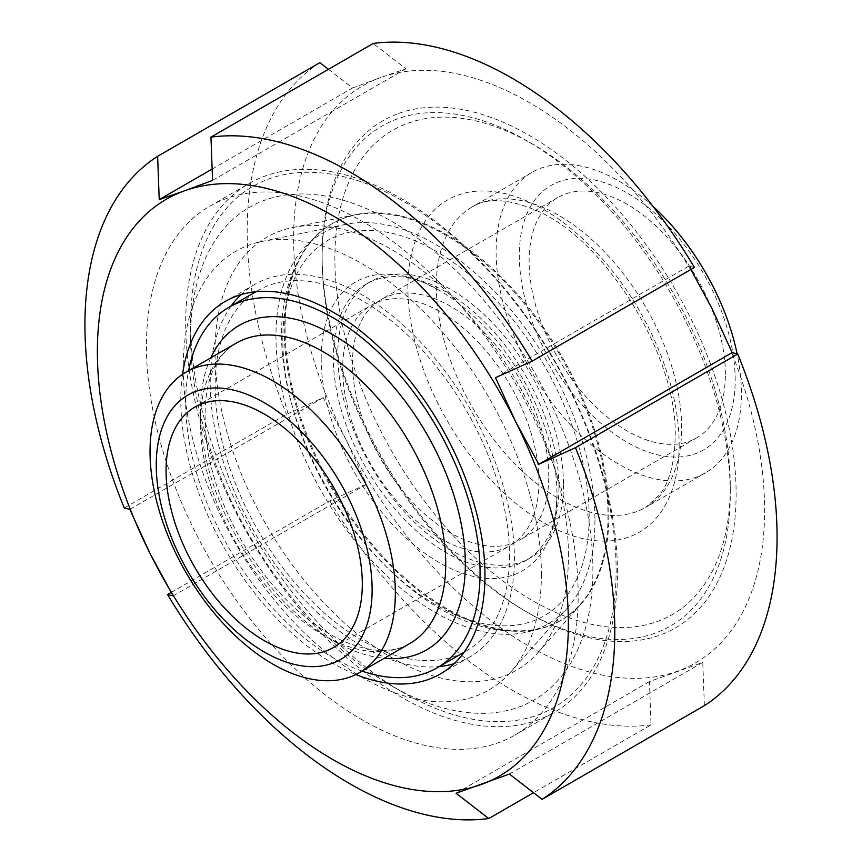 <?xml version="1.0" encoding="UTF-8"?>
<svg xmlns="http://www.w3.org/2000/svg" width="862" height="862" viewBox="0 0 862 862"><rect width="100%" height="100%" fill="white"/><g stroke="black" fill="none" stroke-linecap="round" stroke-linejoin="round"><path stroke-width="0.65" stroke-dasharray="4.31 3.23" d="M407.963 123.169A279.6 161.431 60 0 1 532.576 144.062A279.6 161.431 60 0 1 730.286 486.502A279.6 161.431 60 0 1 532.576 600.652A279.6 161.431 60 0 1 334.865 258.212A279.6 161.431 60 0 1 407.963 123.169M397.587 118.816A288.608 166.625 -120 0 0 322.129 258.212A288.608 166.625 -120 0 0 526.208 611.686A288.608 166.625 -120 0 0 730.286 493.851A288.608 166.625 -120 0 0 526.208 140.387A288.608 166.625 -120 0 0 397.587 118.816M652.954 206.33A173.467 100.154 -120 0 0 532.026 172.378A173.467 100.154 -120 0 0 532.026 372.675A173.467 100.154 -120 0 0 705.482 472.829A173.467 100.154 -120 0 0 741.406 393.417A173.467 100.154 -120 0 0 737.129 353.862M735.189 380.013A152.649 88.129 -120 0 0 573.284 178.596A152.649 88.129 -120 0 0 573.284 394.473A152.649 88.129 -120 0 0 735.189 380.013M725.373 374.345A138.771 80.123 -120 0 0 664.807 234.69A138.771 80.123 -120 0 0 557.865 197.517A138.771 80.123 -120 0 0 557.865 357.752A138.771 80.123 -120 0 0 696.636 437.874A138.771 80.123 -120 0 0 725.373 374.345M563.468 484.821A159.589 92.137 60 0 1 530.421 557.876A159.589 92.137 60 0 1 370.832 465.739A159.589 92.137 60 0 1 370.832 281.465A159.589 92.137 60 0 1 493.807 324.22A159.589 92.137 60 0 1 563.468 484.821M548.749 476.32A138.771 80.123 -120 0 0 488.172 336.665A138.771 80.123 -120 0 0 381.241 299.491A138.771 80.123 -120 0 0 381.241 459.726A138.771 80.123 -120 0 0 520.012 539.849A138.771 80.123 -120 0 0 548.749 476.32M558.942 487.429A159.589 92.137 60 0 1 549.105 534.968A159.589 92.137 60 0 1 525.895 560.483A159.589 92.137 60 0 1 402.92 517.728A159.589 92.137 60 0 1 333.26 357.127A159.589 92.137 60 0 1 366.307 284.072A159.589 92.137 60 0 1 400.011 276.734A159.589 92.137 60 0 1 558.942 487.429M321.17 358.258A166.754 96.275 60 0 1 438.672 289.944A166.754 96.275 60 0 1 556.992 494.411A166.754 96.275 60 0 1 556.992 494.885A166.754 96.275 60 0 1 438.877 562.369A166.754 96.275 60 0 1 321.17 358.258M398.664 113.45A292.735 169.017 60 0 1 724.209 407.058A292.735 169.017 60 0 1 529.128 613.367A292.735 169.017 60 0 1 322.129 254.84A292.735 169.017 60 0 1 398.664 113.45M328.476 69.294L352.59 87.956L380.702 77.526A333.055 192.291 -120 0 0 346.287 440.18A333.055 192.291 -120 0 0 677.554 671.164A333.055 192.291 -120 0 0 711.969 308.521A333.055 192.291 -120 0 0 380.702 77.526L405.927 68.755L373.224 43.456M495.51 377.707L688.878 266.067L690.893 269.494M694.438 267.435L688.878 266.067M509.41 774.044L702.778 662.393L649.452 681.594L651.036 724.867L533.524 792.706M704.373 705.666L702.778 662.393M649.452 681.594L456.073 793.245M173.122 595.933L366.49 484.293L346.287 440.18L323.207 397.716L286.529 414.31L124.268 507.987M171.107 592.506L329.812 500.876L366.49 484.293M323.207 397.716L129.828 509.367M319.888 62.657A374.679 216.319 -120 0 0 286.529 414.31M329.812 500.876A374.679 216.319 -120 0 0 651.036 724.867M212.127 169.06L352.59 87.956M405.927 68.755L212.548 180.406M182.528 374.323A215.091 124.182 -120 0 0 355.844 674.526M454.123 663.675A215.091 124.182 -120 0 0 469.855 656.93A215.091 124.182 -120 0 0 480.393 428.145A215.091 124.182 -120 0 0 254.764 284.374A215.091 124.182 -120 0 0 241.058 294.632M231.135 306.032A215.091 124.182 -120 0 0 254.764 532.748A215.091 124.182 -120 0 0 439.297 666.574M362.072 671.089A208.151 120.184 60 0 1 188.606 370.638M509.496 555.634A208.151 120.184 60 0 1 466.385 650.929A208.151 120.184 60 0 1 258.234 530.744A208.151 120.184 60 0 1 258.234 290.386A208.151 120.184 60 0 1 418.641 346.158A208.151 120.184 60 0 1 509.496 555.634M538.933 481.987A138.771 80.123 60 0 1 510.196 545.517A138.771 80.123 60 0 1 371.425 465.394A138.771 80.123 60 0 1 371.425 305.159A138.771 80.123 60 0 1 478.367 342.333A138.771 80.123 60 0 1 538.933 481.987M541.39 574.049A253.256 146.217 60 0 1 510.638 672.155A253.256 146.217 60 0 1 235.682 543.76A253.256 146.217 60 0 1 261.973 241.446A253.256 146.217 60 0 1 446.279 336.492A253.256 146.217 60 0 1 541.39 574.049M594.931 520.508A225.542 130.216 60 0 1 567.541 607.882A225.542 130.216 60 0 1 322.668 493.538A225.542 130.216 60 0 1 346.082 224.303A225.542 130.216 60 0 1 510.218 308.952A225.542 130.216 60 0 1 594.931 520.508M568.543 387.48A300.903 173.725 60 0 1 595.448 663.503A300.903 173.725 60 0 1 403.351 692.639A300.903 173.725 60 0 1 190.588 324.123A300.903 173.725 60 0 1 332.215 174.339A300.903 173.725 60 0 1 568.543 387.48M569.168 387.652A305.299 176.268 60 0 1 554.212 712.389A305.299 176.268 60 0 1 248.913 536.132A305.299 176.268 60 0 1 248.913 183.606A305.299 176.268 60 0 1 569.168 387.652M529.914 410.312A305.299 176.268 60 0 1 514.959 735.049A305.299 176.268 60 0 1 209.66 558.791A305.299 176.268 60 0 1 209.66 206.266A305.299 176.268 60 0 1 529.914 410.312M589.166 516.553A216.621 125.065 -120 0 0 436 251.241A216.621 125.065 -120 0 0 282.822 339.682A216.621 125.065 -120 0 0 436 604.984A216.621 125.065 -120 0 0 589.166 516.553M285.053 328.303A228.969 132.198 -120 0 0 385.002 558.738A228.969 132.198 -120 0 0 561.453 620.08A228.969 132.198 -120 0 0 581.063 603.96A228.969 132.198 -120 0 0 608.874 515.26A228.969 132.198 -120 0 0 522.878 300.482A228.969 132.198 -120 0 0 356.243 214.552A228.969 132.198 -120 0 0 332.473 223.484A228.969 132.198 -120 0 0 285.053 328.303M608.012 515.756A228.969 132.198 60 0 1 560.591 620.575A228.969 132.198 60 0 1 512.222 631.113A228.969 132.198 60 0 1 331.611 488.377A228.969 132.198 60 0 1 298.317 260.604A228.969 132.198 60 0 1 331.611 223.98A228.969 132.198 60 0 1 508.063 285.333A228.969 132.198 60 0 1 608.012 515.756M190.588 337.527A284.482 164.243 -120 0 0 391.747 685.936A284.482 164.243 -120 0 0 592.905 569.804A284.482 164.243 -120 0 0 391.747 221.383A284.482 164.243 -120 0 0 190.588 337.527L190.588 324.123M568.457 555.678A249.894 144.277 -120 0 0 474.596 321.278A249.894 144.277 -120 0 0 292.735 227.493A249.894 144.277 -120 0 0 266.8 525.798A249.894 144.277 -120 0 0 538.103 652.491A249.894 144.277 -120 0 0 568.457 555.678M681.637 427.929A173.467 100.154 -120 0 0 605.921 253.363A173.467 100.154 -120 0 0 472.247 206.891A173.467 100.154 -120 0 0 472.247 407.187A173.467 100.154 -120 0 0 645.713 507.33A173.467 100.154 -120 0 0 681.637 427.929M679.148 444.339A191.817 110.745 60 0 1 475.705 462.517A191.817 110.745 60 0 1 475.705 191.256A191.817 110.745 60 0 1 679.148 444.339M409.795 643.537A173.467 100.154 60 0 1 236.328 543.394A173.467 100.154 60 0 1 236.328 343.098C208.647 359.583 199.359 396.919 208.464 455.104C217.698 499.033 237.244 540.065 267.112 578.197C290.947 607.602 316.042 628.43 342.386 640.681C370.358 652.706 392.824 653.665 409.795 643.537M210.759 357.859A187.345 108.159 -120 0 0 239.205 541.735A187.345 108.159 -120 0 0 384.226 658.299M532.576 144.062L526.208 140.387M730.286 486.502L730.286 493.851M532.026 172.378L472.247 206.891C486.793 197.689 507.632 198.669 534.785 209.843C604.327 237.632 678.211 356.157 675.14 436.991C674.666 462.765 669.526 482.009 659.689 494.713L645.713 507.33L705.482 472.829M557.865 197.517L381.241 299.491M696.636 437.874L520.012 539.849M525.895 560.483L530.421 557.876M366.307 284.072L370.832 281.465M549.105 534.968C552.186 529.009 554.46 521.144 555.904 511.36L556.992 494.885M438.672 289.944L423.867 282.661C414.665 279.019 406.724 277.047 400.011 276.734M526.208 611.686L529.128 613.367M322.129 258.212L322.129 254.84M254.764 284.374L225.327 301.377M469.855 656.93L440.417 673.933M464.047 652.275L466.385 650.929M255.895 291.744L258.234 290.386M333.572 647.491L510.196 545.517M194.801 407.133L371.425 305.159M346.082 224.303L261.973 241.446M567.541 607.882L510.638 672.155M514.959 735.049L554.212 712.389M209.66 206.266L248.913 183.606M560.591 620.575L561.453 620.08M331.611 223.98L332.473 223.484M512.222 631.113C372.88 626.825 232.352 383.418 298.317 260.604M356.243 214.552L292.735 227.493M581.063 603.96L538.103 652.491M391.747 685.936L403.351 692.639"/><path stroke-width="1.29" d="M737.129 353.862A173.467 100.154 -120 0 0 652.954 206.33M690.893 269.494L711.969 308.521L732.172 352.633L737.732 354.013L575.471 447.69L538.793 464.284L515.713 421.82L495.51 377.707L532.188 361.124L694.438 267.435A374.679 216.319 -120 0 0 373.224 43.456L210.964 137.133L212.548 180.406L184.446 190.836A333.055 192.291 -120 0 0 150.031 553.479L173.122 595.933L167.562 594.564L171.107 592.506M732.172 352.633L538.793 464.284M533.524 792.706L488.776 818.544L456.073 793.245L509.41 774.044L542.112 799.343L704.373 705.666A374.679 216.319 -120 0 0 737.732 354.013M124.268 507.987L129.828 509.367L150.031 553.479A333.055 192.291 -120 0 0 481.298 784.474A333.055 192.291 -120 0 0 515.713 421.82A333.055 192.291 -120 0 0 184.446 190.836L159.222 199.607L157.627 156.334A374.679 216.319 -120 0 0 124.268 507.987M167.562 594.564A374.679 216.319 -120 0 0 488.776 818.544M542.112 799.343A374.679 216.319 -120 0 0 575.471 447.69M157.627 156.334L319.888 62.657L328.476 69.294M532.188 361.124A374.679 216.319 -120 0 0 210.964 137.133M159.222 199.607L212.127 169.06M355.844 674.526A215.091 124.182 -120 0 0 440.417 673.933A215.091 124.182 -120 0 0 450.955 445.137A215.091 124.182 -120 0 0 225.327 301.377A215.091 124.182 -120 0 0 182.528 374.323M241.058 294.632A215.091 124.182 -120 0 0 231.135 306.032M439.297 666.574A215.091 124.182 -120 0 0 454.123 663.675M395.346 593.218A173.467 100.154 60 0 1 359.411 672.629A173.467 100.154 60 0 1 185.955 572.476A173.467 100.154 60 0 1 185.955 372.179A173.467 100.154 60 0 1 319.619 418.652A173.467 100.154 60 0 1 395.346 593.218M188.606 370.638A208.151 120.184 60 0 1 228.796 307.378A208.151 120.184 60 0 1 389.204 363.15A208.151 120.184 60 0 1 480.059 572.627A208.151 120.184 60 0 1 436.948 667.921A208.151 120.184 60 0 1 362.072 671.089M372.125 589.63A152.649 88.129 60 0 1 210.22 604.09A152.649 88.129 60 0 1 210.22 388.212A152.649 88.129 60 0 1 372.125 589.63M362.309 583.962A138.771 80.123 60 0 1 333.572 647.491A138.771 80.123 60 0 1 194.801 567.368A138.771 80.123 60 0 1 194.801 407.133A138.771 80.123 60 0 1 301.732 444.307A138.771 80.123 60 0 1 362.309 583.962M185.955 372.179L236.328 343.098A173.467 100.154 60 0 1 370.003 389.57A173.467 100.154 60 0 1 445.719 564.136A173.467 100.154 60 0 1 409.795 643.537L359.411 672.629M384.226 658.299A187.345 108.159 -120 0 0 465.34 564.136A187.345 108.159 -120 0 0 359.066 352.827A187.345 108.159 -120 0 0 210.759 357.859M436.948 667.921L464.047 652.275M228.796 307.378L255.895 291.744"/></g></svg>
